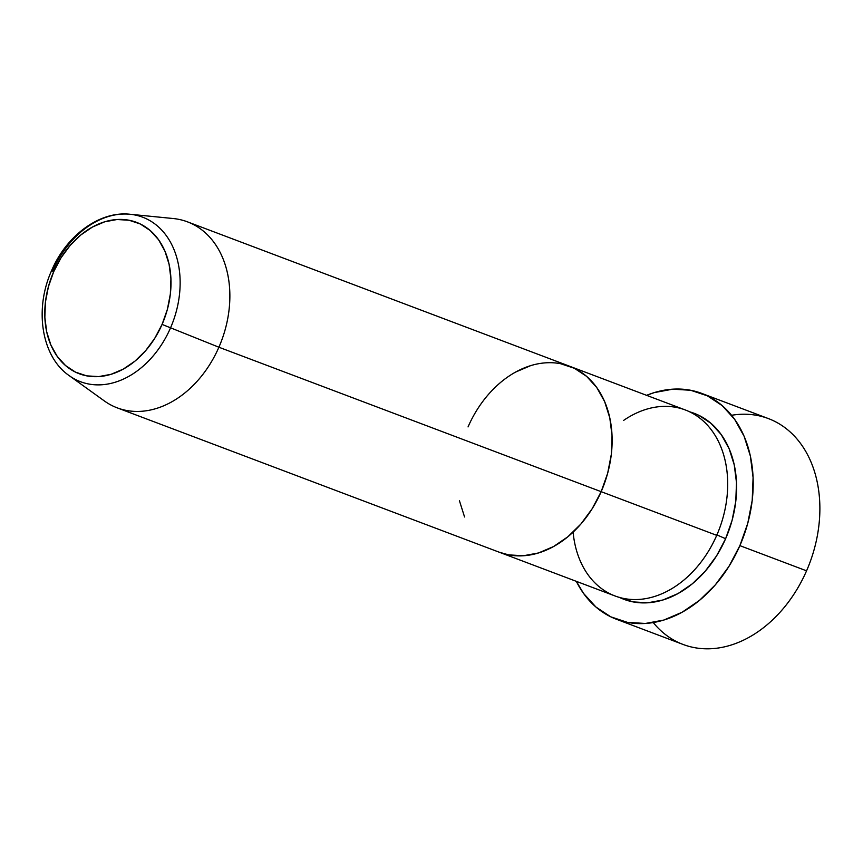 <?xml version="1.0" encoding="UTF-8"?>
<svg xmlns="http://www.w3.org/2000/svg" width="863" height="863" viewBox="0 0 863 863"><rect width="100%" height="100%" fill="white"/><g stroke="black" fill="none" stroke-linecap="round" stroke-linejoin="round"><path stroke-width="1.29" d="M731.565 415.286A120.723 89.709 110.7 0 1 806.56 570.831A120.723 89.709 -69.3 0 0 768.404 418.587L701.738 393.399A120.723 89.709 110.7 0 1 739.882 545.643L806.56 570.831L739.882 545.643A120.723 89.709 110.7 0 1 616.387 619.246A120.723 89.709 110.7 0 1 576.311 581.328L583.528 593.377L595.945 607.034L610.777 616.829L627.477 622.374L645.384 623.464L663.82 620.055L682.072 612.266L699.44 600.411L715.254 584.941L728.911 566.441L739.882 545.643L747.757 523.323L752.212 500.357L753.086 477.617L750.357 455.977L744.111 436.279L734.596 419.267L722.18 405.61L707.347 395.815L690.648 390.27L672.741 389.181L654.305 392.589L646.592 395.33A120.723 89.709 110.7 0 1 701.738 393.399M619.3 597.325L633.054 601.899L647.8 602.795L662.978 599.979L678.016 593.571L692.32 583.809L705.341 571.069L716.592 555.837L725.621 538.706A99.418 73.884 110.7 0 0 689.688 411.834L698.825 415.319L711.047 423.377L721.263 434.628L729.106 448.641L734.24 464.866L736.495 482.687L735.772 501.414L732.104 520.324L725.621 538.706L716.43 534.704L725.621 538.706A99.418 73.884 110.7 0 1 619.548 597.444M573.108 532.147A99.418 73.884 -69.3 0 0 633.701 599.548A99.418 73.884 -69.3 0 0 716.732 535.34A99.418 73.884 -69.3 0 0 685.308 409.968L569.742 366.29A99.418 73.884 110.7 0 1 601.166 491.673L716.732 535.34L601.166 491.673L607.649 473.302L611.317 454.38L612.04 435.653L609.785 417.843L604.639 401.608L596.808 387.606L586.592 376.354L574.37 368.285L560.616 363.722L574.37 368.285L586.592 376.354L596.808 387.606L604.639 401.608L609.785 417.843L612.04 435.653L611.317 454.38L607.649 473.302L601.166 491.673A99.418 73.884 110.7 0 1 499.461 552.298A99.418 73.884 -69.3 0 0 601.166 491.673A99.418 73.884 -69.3 0 0 569.742 366.29L187.487 221.856A99.418 73.884 110.7 0 1 218.9 347.228A99.418 73.884 -69.3 0 0 173.269 218.533L130.076 214.261A87.929 65.34 110.7 0 1 170.443 328.08A87.929 65.34 -69.3 0 0 133.722 214.758M468.048 426.915A99.418 73.884 110.7 0 1 569.742 366.29M530.68 365.632L515.653 372.05L530.68 365.632M459.429 500.745L464.564 516.98L459.429 500.745M499.17 552.18L508.598 554.866L523.345 555.761L538.523 552.956L553.561 546.538L567.854 536.775L580.885 524.035L592.126 508.803L601.166 491.673L218.9 347.228L601.166 491.673L592.126 508.803L580.885 524.035L567.854 536.775L553.561 546.538L538.523 552.956L523.345 555.761L508.598 554.866L499.17 552.18M616.387 619.246L683.065 644.445A120.723 89.709 -69.3 0 0 806.56 570.831A120.723 89.709 110.7 0 1 653.237 622.557M70.615 376.624A87.929 65.34 -69.3 0 0 170.443 328.08A87.929 65.34 110.7 0 1 69.116 375.578L104.347 400.939A99.418 73.884 -69.3 0 0 218.9 347.228L162.082 324.412A80.939 60.151 110.7 0 1 75.523 372.147A80.939 60.151 110.7 0 1 53.7 271.694L61.057 257.746L70.216 245.351L80.82 234.973L92.46 227.023L104.703 221.802L117.066 219.515L129.072 220.248L140.259 223.959L150.216 230.529L158.533 239.687L164.909 251.101L169.094 264.305L170.928 278.814L170.345 294.056L167.357 309.45L162.082 324.412L154.725 338.361L145.567 350.766L134.962 361.133L123.323 369.084L111.09 374.305L98.727 376.592L86.721 375.869L75.523 372.147L65.577 365.578L57.249 356.419L50.874 345.017L46.688 331.802L44.854 317.304L45.437 302.05L48.425 286.656L53.7 271.694L51.64 270.529L53.7 271.694A80.939 60.151 110.7 0 1 140.259 223.959A80.939 60.151 110.7 0 1 162.082 324.412L218.9 347.228A99.418 73.884 110.7 0 1 117.206 407.854L615.028 595.966A99.418 73.884 -69.3 0 0 716.732 535.34A99.418 73.884 -69.3 0 0 709.893 428.016A99.418 73.884 -69.3 0 0 623.528 420.475M52.697 270.809A87.929 65.34 110.7 0 1 130.076 214.261C99.795 210.755 66.494 235.426 51.64 270.529L52.697 270.809M51.64 270.529C34.186 308.943 41.316 356.451 69.116 375.578"/></g></svg>
